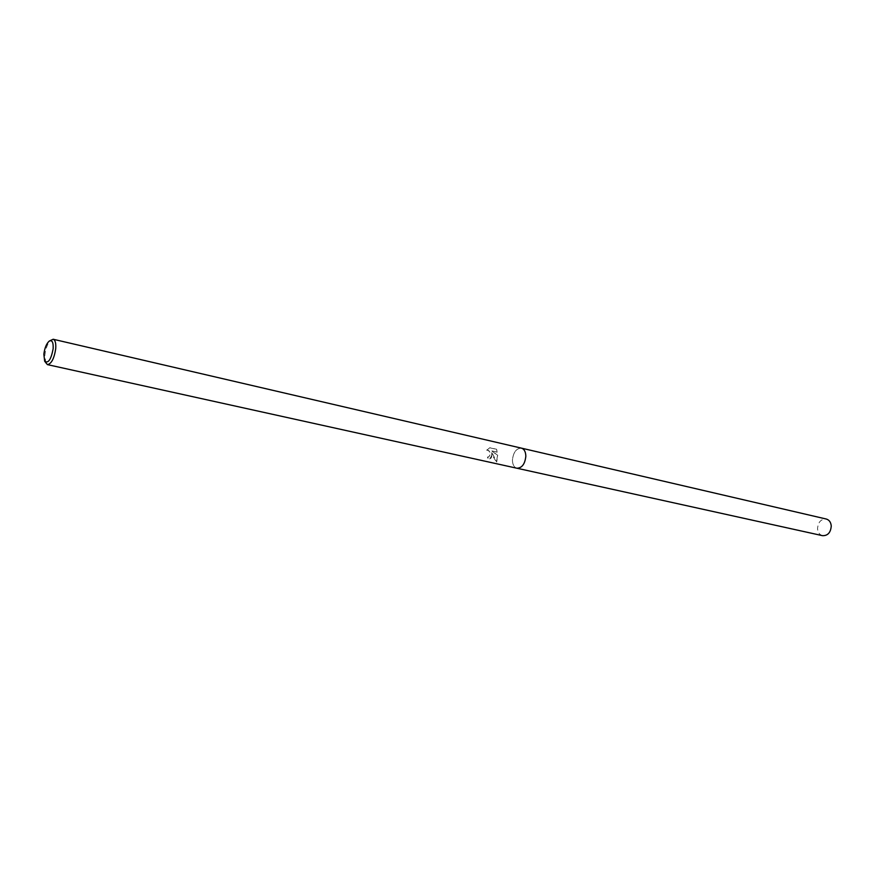 <?xml version="1.0" encoding="UTF-8"?>
<svg xmlns="http://www.w3.org/2000/svg" width="875" height="875" viewBox="0 0 875 875"><rect width="100%" height="100%" fill="white"/><g stroke="black" fill="none" stroke-linecap="round" stroke-linejoin="round"><path stroke-width="0.66" stroke-dasharray="4.38 3.28" d="M491.75 455.448L491.772 452.583L492.559 455.634L496.497 462.131L497.514 455.328L491.728 450.953L497.175 452.189L496.355 449.312L489.606 447.77L486.773 450.133C489.267 450.144 490.328 451.784 489.934 455.044L488.633 456.991L487.441 457.056L488.031 459.134L489.639 459.145L491.75 455.448M45.806 363.234L44.866 355.042C45.828 347.78 47.906 342.694 51.111 339.817M521.434 448.142C516.327 448.273 513.319 452.255 512.433 460.097C512.553 464.614 514.03 467.327 516.884 468.223C514.03 467.327 512.553 464.614 512.433 460.097C513.319 452.255 516.316 448.262 521.434 448.142L521.489 448.153M486.948 450.078L489.814 447.705L496.562 449.247L497.361 452.134L491.903 450.898L497.689 455.284L496.716 462.066L491.947 452.528C492.242 456.072 491.531 458.259 489.825 459.091L488.217 459.08L487.616 457.002L488.808 456.936C491.116 453.611 490.503 451.325 486.948 450.078L486.587 450.198M822.544 535.675C819.547 534.789 817.884 532.448 817.545 528.653C818.092 522.102 821.023 518.897 826.306 519.039"/><path stroke-width="1.31" d="M49.295 341.064L53.178 339.248C55.256 340.047 56.109 343.219 55.716 348.775C54.163 358.608 51.395 363.891 47.425 364.623L44.713 361.309M516.884 468.223C521.97 468.07 524.956 464.067 525.842 456.225C525.7 451.741 524.234 449.05 521.434 448.142C524.234 449.039 525.7 451.741 525.842 456.225C524.956 464.067 521.97 468.07 516.884 468.223L47.425 364.623M43.859 354.2C44.68 347.955 46.462 343.602 49.208 341.13C52.128 339.719 53.441 342.289 53.145 348.819C51.067 359.581 48.234 363.716 44.658 361.222L43.859 354.2M521.489 448.153L826.306 519.039C829.259 519.936 830.9 522.266 831.25 526.028C830.703 532.569 827.805 535.784 822.544 535.675L516.939 468.234M521.434 448.142L53.178 339.248"/></g></svg>
